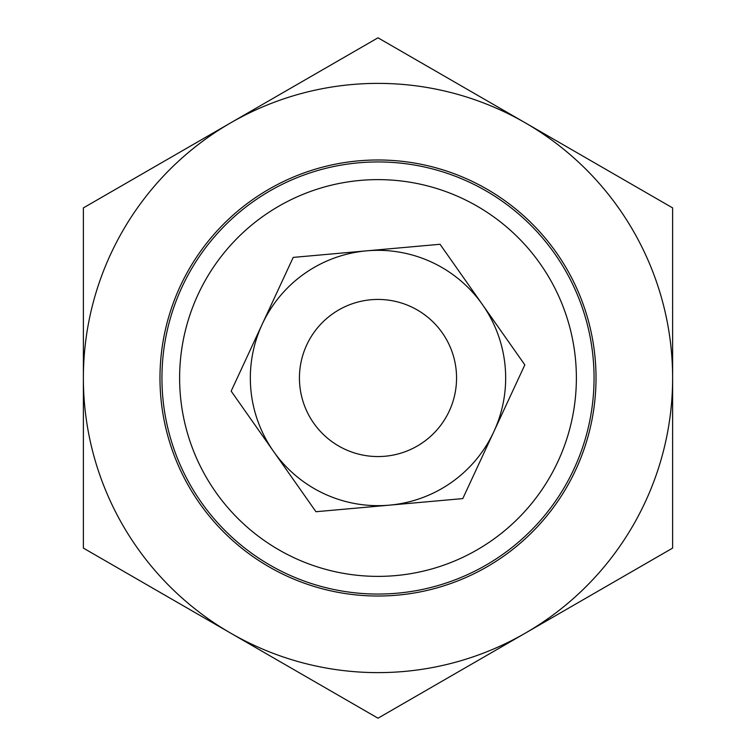 <?xml version="1.0" encoding="UTF-8"?>
<svg xmlns="http://www.w3.org/2000/svg" width="756" height="756" viewBox="0 0 756 756"><rect width="100%" height="100%" fill="white"/><g stroke="black" fill="none" stroke-linecap="round" stroke-linejoin="round"><path stroke-width="1.13" d="M449.981 346.522A78.567 78.567 0 0 0 314.742 331.402A78.567 78.567 0 0 0 369.278 456.076A78.567 78.567 0 0 0 449.981 346.522M525.307 122.85L672.623 207.9L672.623 378A294.623 294.623 0 0 0 230.693 122.85A294.623 294.623 0 0 0 83.377 378L83.377 207.9L378 37.8L525.307 122.85M83.377 548.1L83.377 378A294.623 294.623 0 0 0 230.693 633.15L83.377 548.1M525.307 633.15L378 718.2L230.693 633.15A294.623 294.623 0 0 0 672.623 378L672.623 548.1L525.307 633.15M159.979 378A218.021 218.021 0 0 1 378 159.979A218.021 218.021 0 0 1 596.021 378A218.021 218.021 0 0 1 378 596.021A218.021 218.021 0 0 1 159.979 378M262.19 324.267L293.215 257.399L366.632 250.841A127.669 127.669 0 0 0 273.559 451.426L231.166 391.126L262.19 324.267M440.049 244.273L524.834 364.874L493.81 431.733A127.669 127.669 0 0 0 366.632 250.841L440.049 244.273M315.951 511.727L273.559 451.426A127.669 127.669 0 0 0 389.368 505.159L315.951 511.727M389.368 505.159A127.669 127.669 0 0 0 493.81 431.733L462.785 498.601L389.368 505.159M594.055 378A216.055 216.055 0 0 0 378 161.945A216.055 216.055 0 0 0 161.945 378A216.055 216.055 0 0 0 378 594.055A216.055 216.055 0 0 0 594.055 378M576.374 378A198.374 198.374 0 0 1 278.813 549.801A198.374 198.374 0 0 1 278.813 206.199A198.374 198.374 0 0 1 576.374 378"/></g></svg>
